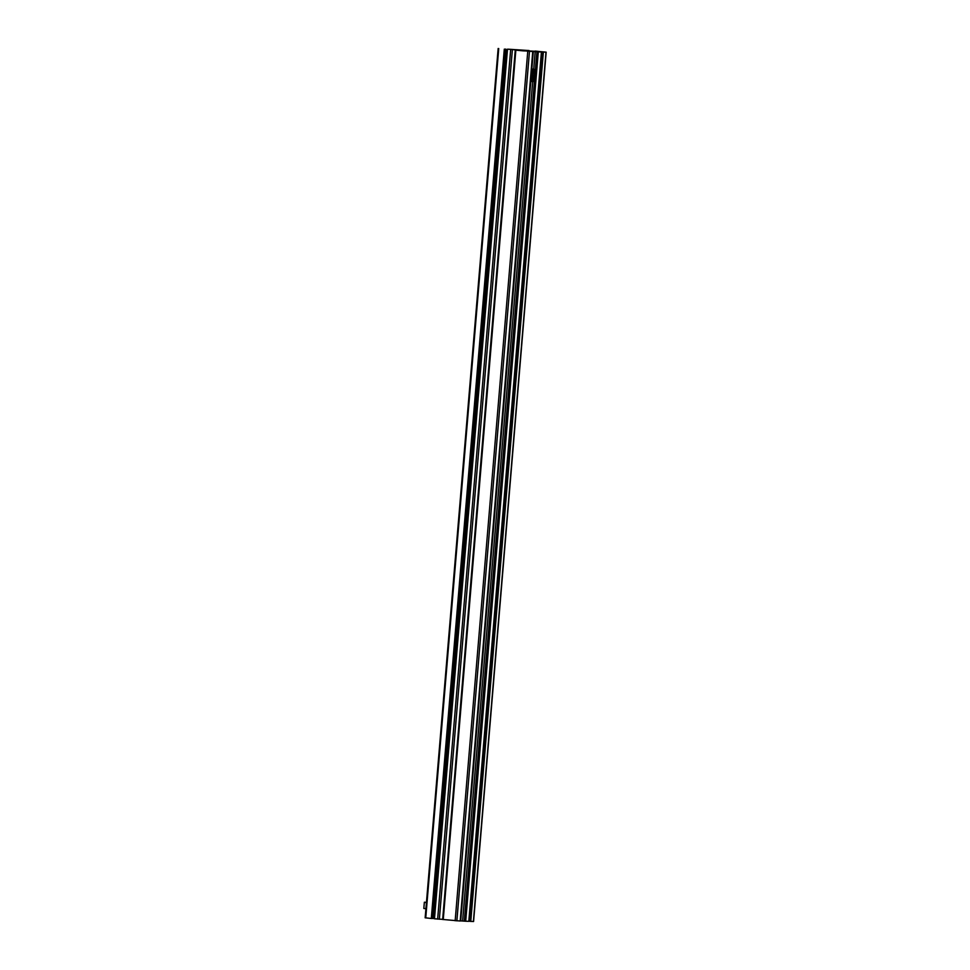 <?xml version="1.0" encoding="UTF-8"?>
<svg xmlns="http://www.w3.org/2000/svg" width="970" height="970" viewBox="0 0 970 970"><rect width="100%" height="100%" fill="white"/><g stroke="black" fill="none" stroke-linecap="round" stroke-linejoin="round"><path stroke-width="1.45" d="M507.831 49.167L529.074 50.549L507.831 49.203M442.672 919.366L434.475 918.784L507.468 49.47M434.487 918.59L432.123 918.42M505.115 49.179L432.111 918.493L431.298 918.469L504.303 49.143M425.345 917.814L431.298 918.469M523.594 50.901L523.8 50.816A31.21 16.345 95.8 0 1 524.297 50.949M519.532 50.282L514.609 49.785A31.21 16.345 95.8 0 0 514.076 49.749A31.21 16.345 95.8 0 0 513.615 49.749M518.162 50.379A31.21 16.345 -84.2 0 1 518.804 50.319M522.927 50.84L517.98 50.355M522.866 50.561L520.356 50.61M518.029 50.222L520.417 50.464M426.424 902.682L424.351 902.233L426.461 902.318M425.842 908.66L423.829 908.453L424.351 902.233M536.834 51.398L515.252 50.137L533.306 51.556L531.851 68.967A3.116 1.637 -84.2 0 1 531.899 68.967M533.173 51.543L531.718 68.967M442.853 919.475L460.192 921.015L532.736 51.677M536.859 51.192L536.022 51.325M536.034 51.167L535.064 51.24M545.989 52.162L473.396 921.5L470.777 921.403L543.37 52.065L546.171 52.162L535.088 51.07M470.777 921.403L469.456 921.27L542.63 51.956L540.702 51.919M543.37 52.065L542.048 51.931M469.456 921.221L468.825 921.16M541.405 51.992L538.301 51.883L465.709 921.221L468.813 921.33L541.405 51.992L536.41 51.483L540.714 51.749M465.709 921.221L460.58 920.882L530.687 81.395A3.116 1.637 -84.2 0 1 530.311 81.262M538.301 51.883L536.919 51.749L535.222 71.974M533.306 51.556L536.919 51.749M530.808 81.407L460.714 920.882M531.33 69.064A3.116 1.637 -84.2 0 1 531.79 68.967A3.116 1.637 -84.2 0 1 531.839 68.967L533.803 69.161A3.116 1.637 -84.2 0 1 534.773 69.998M534.434 72.313L533.136 73.575L533.354 70.968L534.434 72.313L533.33 71.028M532.882 72.156L534.349 72.301L533.112 73.465M533.124 73.514L533.924 73.611M533.912 78.534L532.615 79.795L532.833 77.188L533.633 77.212L533.912 78.534L532.809 77.236M530.748 81.395A3.116 1.637 -84.2 0 1 530.687 81.395L532.651 81.589A3.116 1.637 -84.2 0 1 531.33 78.388A3.116 1.637 -84.2 0 1 533.209 75.381A3.116 1.637 -84.2 0 1 533.173 75.369A3.116 1.637 -84.2 0 1 531.851 72.156A3.116 1.637 -84.2 0 1 533.742 69.161A3.116 1.637 -84.2 0 1 533.803 69.161C535.816 71.828 535.622 73.902 533.233 75.381A3.116 1.637 -84.2 0 1 533.282 75.381A3.116 1.637 -84.2 0 1 534.252 76.218M532.372 78.376L533.827 78.522L532.591 79.673M532.603 79.734L533.415 79.819M512.354 49.919L439.361 919.245M510.644 49.785L437.652 919.111M507.201 49.252L434.208 918.566M505.77 49.143L432.765 918.457M505.188 49.106L432.196 918.42M498.738 48.585L425.745 917.899M529.462 51.556L456.87 920.894M527.753 51.422L455.16 920.76M515.846 50.222L443.254 919.56M537.865 51.846L465.285 921.185M535.161 72.701L534.712 78.194M534.652 78.922L464.327 921.088M535.197 51.616L533.742 69.161M533.779 80.971A3.116 1.637 -84.2 0 1 532.7 81.601L462.617 920.954M533.403 75.211A2.934 1.54 95.8 0 0 535.185 72.338A2.934 1.54 95.8 0 0 533.888 69.367A2.934 1.54 95.8 0 0 532.106 72.229A2.934 1.54 95.8 0 0 533.403 75.211M534.288 74.751A3.116 1.637 -84.2 0 1 533.221 75.381L531.208 75.175M532.882 81.431A2.934 1.54 95.8 0 0 534.664 78.558A2.934 1.54 95.8 0 0 533.367 75.575A2.934 1.54 95.8 0 0 531.584 78.449A2.934 1.54 95.8 0 0 532.882 81.431M532.7 81.601A3.116 1.637 -84.2 0 1 532.651 81.589L532.712 81.601C535.113 80.122 535.294 78.049 533.282 75.381L533.173 75.369M498.156 48.5L425.151 917.826M522.903 50.719L523.776 50.804M515.252 50.137L442.659 919.475M546.171 52.162L473.578 921.5M532.785 51.677L460.192 921.015"/></g></svg>
